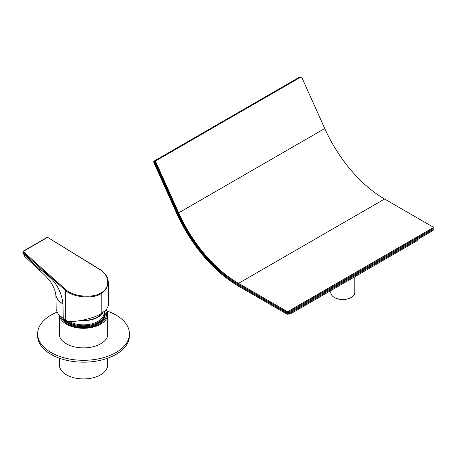 <?xml version="1.0" encoding="UTF-8"?>
<svg xmlns="http://www.w3.org/2000/svg" width="456" height="456" viewBox="0 0 456 456"><rect width="100%" height="100%" fill="white"/><g stroke="black" fill="none" stroke-linecap="round" stroke-linejoin="round"><path stroke-width="0.68" d="M59.531 315.626A24.1 13.914 0 0 0 84.599 328.297A24.1 13.914 0 0 0 107.639 314.401A24.1 13.914 0 0 0 106.276 309.789M59.434 358.228L59.434 364.999A24.1 13.914 0 0 0 83.534 378.919A24.1 13.914 0 0 0 107.639 364.999L107.639 358.228M104.572 311.34A21.694 12.523 180 0 1 98.872 323.253A21.694 12.523 180 0 1 62.911 318.277M105.501 310.547A22.954 13.252 180 0 1 105.82 311.226A22.954 13.252 180 0 1 106.47 314.902A22.954 13.252 180 0 1 85.221 327.613A22.954 13.252 180 0 1 60.973 316.84M104.447 311.437A21.232 12.261 180 0 1 104.766 313.557L104.766 314.401A21.232 12.261 180 0 1 87.506 326.439A21.232 12.261 180 0 1 63.789 318.904M104.766 313.557A21.232 12.261 180 0 1 89.712 325.282A21.232 12.261 180 0 1 65.892 320.374M104.076 311.722L104.076 312.993A20.543 11.862 180 0 1 91.36 323.959A20.543 11.862 180 0 1 68.953 321.349M103.073 312.445A20.543 11.862 180 0 1 80.701 320.522M102.247 312.987A20.087 11.594 180 0 1 81.801 320.329M418.118 239.161L418.118 239.645A2.297 1.322 180 0 1 417.445 240.58L290.842 313.671A2.297 1.322 180 0 1 288.5 313.996M238.499 286.168A106.732 61.623 60 0 1 176.677 213.311L153.866 162.53L154.533 162.376L177.338 213.157A105.587 60.961 -120 0 0 238.499 285.234L286.784 313.112A1.146 0.661 0 0 0 288.409 313.112A1.146 0.661 180 0 1 286.784 313.112L286.784 314.047L238.499 286.168M432.864 230.65A1.146 0.661 0 0 0 433.2 230.177L433.2 229.243A1.146 0.661 0 0 1 432.864 229.71A1.146 0.661 0 0 0 433.2 229.243L433.2 228.308A1.146 0.661 180 0 1 432.864 228.775A1.146 0.661 0 0 0 433.2 228.308L433.2 227.367A1.146 0.661 180 0 1 432.864 227.835L432.864 230.65L288.409 314.047L288.409 313.112L432.864 229.71L288.409 313.112L288.409 312.172L432.864 228.775L288.409 312.172A1.146 0.661 180 0 1 286.784 312.172A1.146 0.661 0 0 0 288.409 312.172L288.409 311.237L432.864 227.835M286.784 314.047A1.146 0.661 0 0 0 288.409 314.047M300.869 77.081A1.146 0.923 77 0 0 300.664 77.167L156.208 160.563A1.146 0.923 77 0 0 155.861 162.068L178.672 212.849L324.746 128.518L301.94 77.731A1.146 0.923 77 0 0 300.869 77.081L300.202 77.235A1.146 0.923 77 0 0 299.997 77.32A1.146 0.923 77 0 1 300.202 77.235L299.541 77.389A1.146 0.923 77 0 0 299.33 77.474A1.146 0.923 77 0 1 299.541 77.389L298.874 77.543A1.146 0.923 77 0 0 298.669 77.628L154.213 161.025A1.146 0.923 77 0 0 153.866 162.53M298.669 77.628L154.88 160.871A1.146 0.923 77 0 0 154.533 162.376L155.2 162.222L178.005 213.003A104.441 60.3 -120 0 0 238.499 284.293L286.784 312.172L286.784 313.112L238.499 285.234A105.587 60.961 60 0 1 177.338 213.157L154.533 162.376A1.146 0.923 77 0 1 154.88 160.871L154.213 161.025M296.896 78.877L299.997 77.32L296.896 78.877A1.146 0.923 77 0 0 296.52 79.327M158.186 159.23A1.146 0.923 77 0 0 157.975 159.315L155.542 160.717A1.146 0.923 77 0 0 155.2 162.222L178.005 213.003A104.441 60.3 60 0 0 238.499 284.293L286.784 312.172L286.784 311.237L238.499 283.358A103.29 59.633 -120 0 1 178.672 212.849M158.078 159.258L157.519 159.383A1.146 0.923 77 0 0 157.314 159.469L155.542 160.717A1.146 0.923 77 0 0 155.2 162.222L155.861 162.068M324.746 128.518A103.29 59.633 -120 0 0 384.579 199.021L432.864 226.9A1.146 0.661 180 0 1 433.2 227.367M300.664 77.167L156.208 160.563M288.409 311.237A1.146 0.661 180 0 1 286.784 311.237M351.285 297.403L350.881 297.637A11.451 6.612 180 0 1 334.687 297.637L334.282 297.403A12.027 6.943 0 0 0 351.285 297.403A12.027 6.943 0 0 0 354.808 292.495L354.808 276.746M330.76 290.632L330.76 292.495A12.027 6.943 0 0 0 334.282 297.403M106.898 310.981A45.908 26.505 180 0 1 115.995 315.056A45.908 26.505 180 0 1 129.441 333.798A45.908 26.505 180 0 1 83.534 360.303A45.908 26.505 180 0 1 37.626 333.798A45.908 26.505 180 0 1 56.795 312.252M129.441 333.798L129.441 335.673A45.908 26.505 180 0 1 83.534 362.172A45.908 26.505 180 0 1 37.626 335.673L37.626 333.798M59.434 331.643A24.39 14.079 0 0 0 59.149 333.798A24.39 14.079 0 0 0 66.291 343.75A24.39 14.079 0 0 0 92.87 346.805A24.39 14.079 0 0 0 107.924 333.798A24.39 14.079 0 0 0 107.639 331.643M107.872 334.732A24.39 14.079 0 0 0 107.639 333.518M59.434 333.518A24.39 14.079 0 0 0 59.2 334.732M101.181 313.637L101.181 293.607A0.576 0.331 60.7 0 0 100.839 292.94A0.576 0.336 59.3 0 1 101.192 293.601L106.362 288.916L108.38 282.583L108.38 305.645L106.385 309.675L101.181 313.637C93.474 318.465 76.072 322.415 67.602 321.258A25.251 14.575 180 0 1 65.704 320.266A0.576 0.331 180 0 1 65.664 320.243L65.664 290.643A0.576 0.314 -48.2 0 1 66.166 290.005C73.98 296.77 92.921 298.372 100.839 292.94C110.067 288.477 109.964 275.994 100.656 270.094L48.222 237.718L46.734 237.599A0.576 0.331 -120 0 1 47.076 237.661L23.518 251.267A0.576 0.331 -120 0 0 23.176 251.199L46.734 237.599M63.253 318.522L58.448 314.56L56.179 309.926L55.9 295.893C55.752 292.53 54.481 288.722 52.098 284.476C49.658 279.477 42.237 272.734 39.524 270.397L39.347 268.818C42.739 270.984 47.122 274.677 52.503 279.91C58.55 286.898 62.039 294.969 62.962 304.135L63.253 318.522L65.664 320.243M101.192 313.631L101.192 293.601A0.576 0.331 180 0 1 101.181 293.607C93.081 299.164 73.701 297.563 65.704 290.671L65.704 320.266M23.518 251.267L23.575 251.86A0.576 0.314 131.8 0 0 23.074 252.499L24.749 256.483L39.524 270.397M23.575 251.86L66.166 290.005L65.704 290.671A0.576 0.331 0 0 1 65.664 290.643L22.8 252.236M417.445 239.548L417.445 240.58M290.842 313.671L290.842 312.639M157.314 159.469L157.975 159.315M384.579 199.021L238.499 283.358M47.977 237.775L47.076 237.661M23.815 253.684L23.615 254.003L39.347 268.818M55.9 295.893L58.111 300.299L62.962 304.135M59.434 315.541L59.434 335.952M107.639 314.401L107.639 335.952M24.749 256.483L22.8 252.242L23.176 251.199M108.38 282.583C107.719 275.606 104.549 273.036 100.924 270.049L48.222 237.718"/></g></svg>
